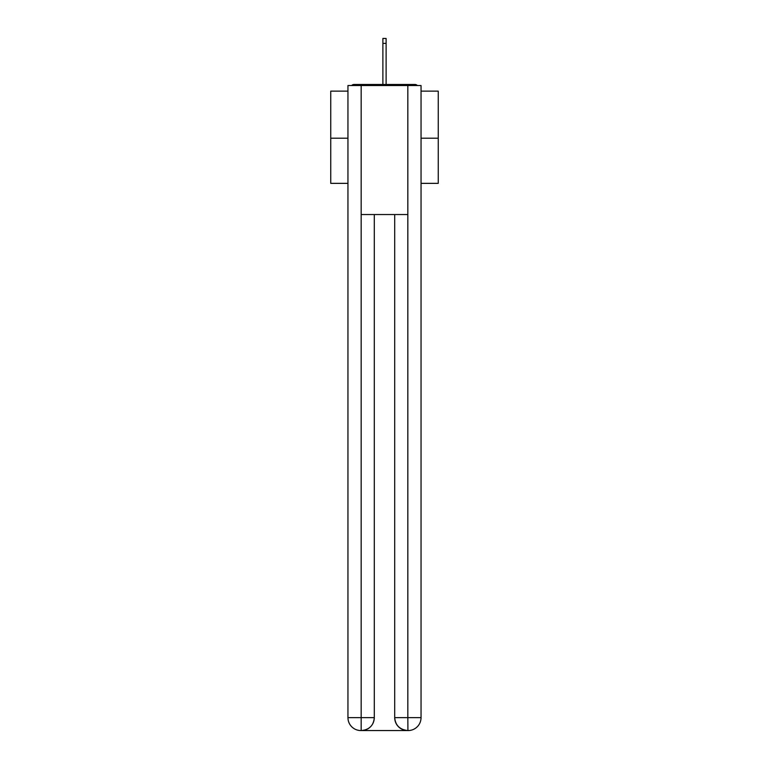 <?xml version="1.0" encoding="UTF-8"?>
<svg xmlns="http://www.w3.org/2000/svg" width="769" height="769" viewBox="0 0 769 769"><rect width="100%" height="100%" fill="white"/><g stroke="black" fill="none" stroke-linecap="round" stroke-linejoin="round"><path stroke-width="1.15" d="M421.047 91.127L438.253 91.127L438.253 183.358L421.047 183.358M347.953 138.209L330.747 138.209L330.747 183.358L347.953 183.358M330.747 138.209L330.747 91.127L347.953 91.127M438.253 138.209L421.047 138.209M417.327 85.532A3.23 3.23 0 0 0 414.924 84.465L354.076 84.465A3.23 3.23 0 0 0 351.673 85.532M414.924 84.465L401.274 84.465M367.726 84.465L354.076 84.465M360.853 730.55A12.9 12.9 0 0 1 347.953 717.65L374.292 717.65L374.292 214.541L374.292 717.65A12.9 12.9 0 0 1 361.392 730.55L360.853 730.55A12.9 12.9 0 0 1 347.953 717.65L347.953 85.532L361.17 85.532L361.17 214.541L407.83 214.541L407.83 85.532L361.17 85.532M407.83 85.532L421.047 85.532L421.047 717.65A12.9 12.9 0 0 1 408.147 730.55L407.608 730.55A12.9 12.9 0 0 1 394.708 717.65L394.708 214.541L394.708 717.65C395.372 725.254 399.669 729.55 407.608 730.55L361.392 730.55C369.36 729.714 373.667 725.417 374.292 717.65M394.708 717.65L407.83 717.65L407.926 730.55M361.17 214.541L361.17 730.55M386.115 43.391L382.885 43.391L382.885 38.45L386.115 38.45L386.115 84.465M382.885 43.391L382.885 84.465M407.83 214.541L407.83 717.65L421.047 717.65"/></g></svg>

